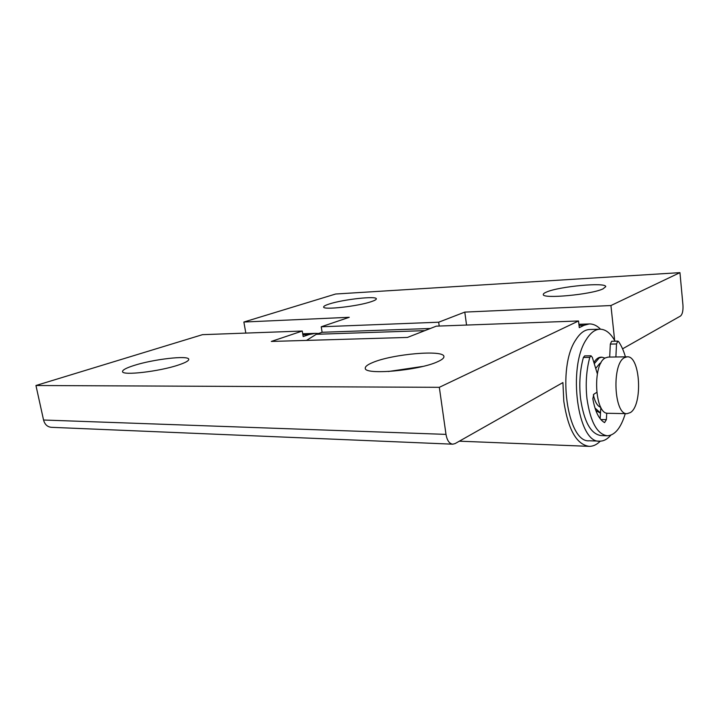 <?xml version="1.0" encoding="UTF-8"?>
<svg xmlns="http://www.w3.org/2000/svg" width="719" height="719" viewBox="0 0 719 719"><rect width="100%" height="100%" fill="white"/><g stroke="black" fill="none" stroke-linecap="round" stroke-linejoin="round"><path stroke-width="1.08" d="M133.86 365.522C126.292 367.939 122.518 369.952 122.554 371.552C121.879 375.866 159.636 371.48 178.609 364.955C185.502 362.646 188.881 360.767 188.746 359.311C188.89 355.096 153.336 359.176 133.86 365.522M388.368 371.516L422.727 366.429M372.775 362.502C392.466 354 444.099 349.479 443.92 356.552C444.081 358.044 442.014 359.761 437.709 361.684C419.096 370.573 363.976 375.345 365.288 368.2C365.144 366.501 367.643 364.605 372.775 362.502M600.536 329.194C596.968 325.572 593.193 323.829 589.221 323.945L584.134 325.276L579.28 327.648L578.534 320.98L436.289 326.156L407.448 337.436L271.306 341.444L302.259 331.037L303.184 336.564L309.107 334.533L315.344 333.355L318.652 333.481M578.534 320.98L439.327 387.316L445.996 434.384C447.074 440.45 449.33 443.722 452.772 444.189L455.109 443.578L562.914 382.571L563.804 401.292C568.082 429.486 576.521 444.504 589.122 446.355C593.04 446.427 596.761 444.702 600.284 441.16M302.259 331.037L202.479 334.668L35.95 385.51L43.553 420.013L445.996 434.384M439.327 387.316L35.95 385.51M452.772 444.189L51.301 427.311C47.364 426.906 44.776 424.471 43.553 420.013M603.007 288.876L605.74 286.656C606.315 282.028 559.265 286.396 546.647 291.986C544.364 292.912 543.258 293.747 543.312 294.475C541.811 299.149 591.189 294.637 603.007 288.876M371.265 301.665C357.891 306.321 322.723 310.222 323.64 307.013C323.604 306.204 325.491 305.189 329.32 303.975C343.134 299.41 376.756 295.671 376.325 298.834C376.397 299.571 374.707 300.515 371.265 301.665M321.231 326.786L438.671 322.211L464.798 312.1L610.934 305.539L679.949 272.645L335.629 294.017L243.867 322.031L349.254 317.295L321.231 326.786L322.121 332.277L316.297 334.29L306.501 340.402M679.949 272.645L682.942 305C683.266 310.671 682.439 314.356 680.462 316.054L622.564 348.823M243.867 322.031L245.826 333.086M610.934 305.539L614.655 340.464M322.121 332.277L430.304 328.493M439.21 326.049L438.671 322.211M464.798 312.1L466.541 325.051M627.175 356.822L608.121 357.091L605.47 357.864C592.132 363.706 594.622 414.872 608.076 413.29L627.13 413.659L630.356 412.58C643.047 405.174 640.305 355.339 627.175 356.822L624.586 357.604C611.554 363.508 613.981 415.276 627.13 413.659M600.976 362.924L599.79 363.419L595.692 368.425M593.355 394.749C594.937 401.984 597.426 406.199 600.832 407.403L600.14 418.701M605.047 358.116L601.866 357.181L599.188 357.945L594.262 363.742M594.964 407.997L600.491 412.976M595.853 410.594L600.482 413.128M615.051 341.192C610.647 333.176 605.569 329.176 599.826 329.194L589.499 329.509C584.583 329.751 580.053 333.14 575.901 339.683C556.515 367.58 567.282 443.497 589.418 440.774L599.736 441.151C603.672 441.205 607.366 439.219 610.826 435.193M599.826 329.194C594.964 329.437 590.488 332.843 586.38 339.413C567.21 367.49 577.86 443.911 599.736 441.151M601.866 357.181L600.823 357.199C598.298 357.289 595.988 359.069 593.894 362.52M597.345 373.808L592.303 357.307L591.027 355.797L589.787 357.361C586.371 370.087 585.419 383.775 586.938 398.443C590.335 421.828 597.13 434.276 607.303 435.786C614.943 435.328 620.937 427.94 625.278 413.623M591.027 355.797L584.646 355.896L583.397 357.451C579.954 370.123 578.993 383.766 580.53 398.371C583.954 421.667 590.793 434.069 601.039 435.579L607.303 435.786M625.404 356.849C623.616 350.584 621.324 345.497 618.547 341.579L617.828 341.121L616.516 343.97L615.886 356.983M618.601 413.488L617.711 413.479M606.755 413.092L606.36 419.653L604.598 422.601C598.999 419.456 595.08 411.502 592.833 398.73L593.867 394.165L596.689 392.43M617.828 341.121L611.644 341.273L610.323 344.104L609.685 357.073M309.107 334.533L302.879 334.748M584.134 325.276L579.038 325.446M316.297 334.29L424.821 330.641M606.36 419.653L600.814 419.528M589.787 357.361L583.397 357.451M616.516 343.97L610.323 344.104M315.344 333.355L302.717 333.787M589.122 446.355L459.351 441.178M589.221 323.945L578.903 324.296"/></g></svg>

